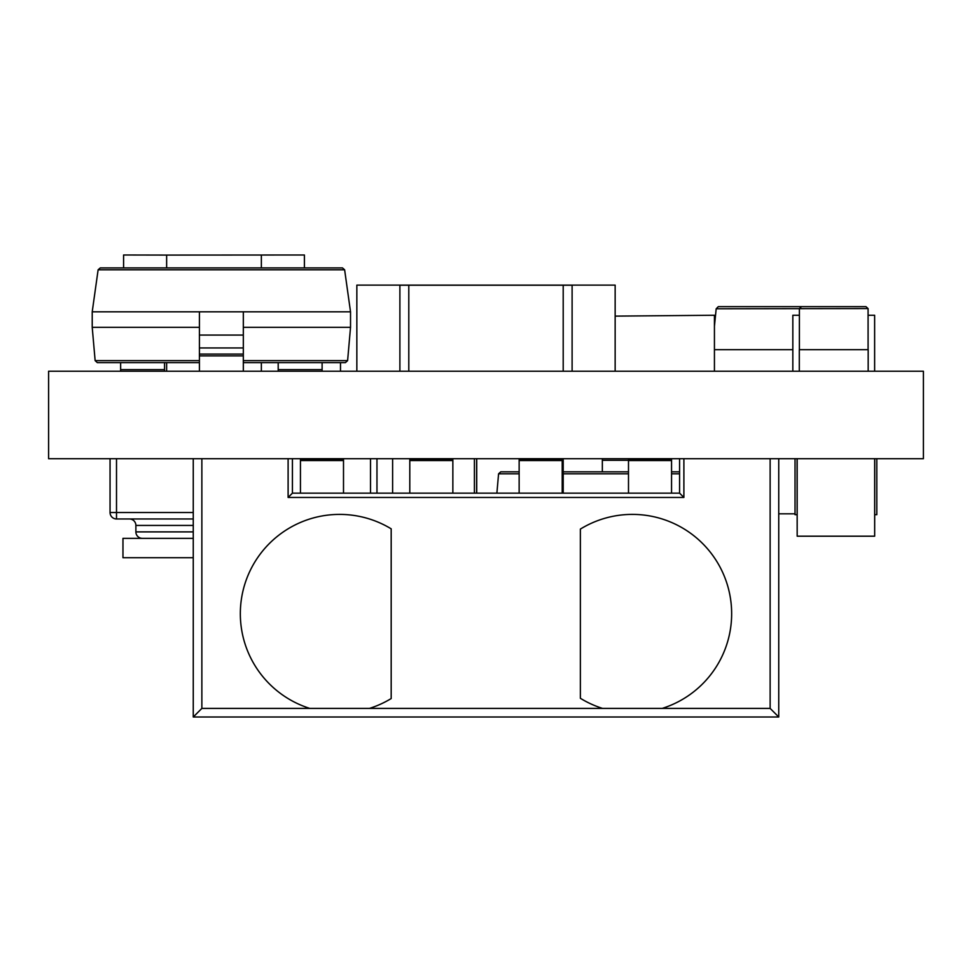 <?xml version="1.0" encoding="UTF-8"?>
<svg xmlns="http://www.w3.org/2000/svg" width="972" height="972" viewBox="0 0 972 972"><rect width="100%" height="100%" fill="white"/><g stroke="black" fill="none" stroke-linecap="round" stroke-linejoin="round"><path stroke-width="1.46" d="M142.337 538.354A6.452 6.452 0 0 1 135.886 531.891L193.258 531.891M129.422 518.975A6.452 6.452 0 0 1 135.886 525.439L135.886 531.891M343.505 493.144L343.505 458.723L300.445 458.723L300.445 493.144M452.855 493.144L452.855 458.723L409.795 458.723L409.795 493.144M562.205 493.144L562.205 458.723L519.145 458.723L519.145 493.144M671.555 493.144L671.555 458.723L628.495 458.723L628.495 493.144M632.371 514.395A99.302 99.302 0 0 1 662.199 708.406L602.543 708.406A99.302 99.302 0 0 1 580.369 698.285L580.369 529.096A99.302 99.302 0 0 1 632.371 514.395M391.181 528.829A99.302 99.302 0 0 0 241.481 598.606A99.302 99.302 0 0 0 309.801 708.406L369.457 708.406A99.302 99.302 0 0 0 391.181 698.552L391.181 528.829M923.4 458.711L48.6 458.711L48.6 371.231L923.4 371.231L923.4 458.711M100.286 267.908L98.123 269.791L100.286 267.908L342.46 267.908L344.623 269.791L350.528 311.818L92.219 311.818L92.219 327.309L199.418 327.309M243.328 327.309L350.528 327.309L347.612 360.624L345.437 362.617L243.328 362.617M350.528 311.818L350.528 327.309M199.418 362.617L97.309 362.617L95.135 360.624L199.418 360.624M243.328 311.818L243.328 371.231M199.418 371.231L199.418 311.818M199.418 355.873L243.328 355.873M199.418 335.061L243.328 335.061M164.547 371.231L164.547 362.617M120.637 371.231L120.637 362.617M164.547 369.627L120.637 369.627M322.109 371.231L322.109 362.617M278.199 371.231L278.199 362.617M322.109 369.627L278.199 369.627M342.46 267.908L344.623 269.791L98.123 269.791L92.219 311.818M92.219 327.309L95.135 360.624M201.86 458.711L201.86 708.406L193.258 717.008L778.742 717.008L778.742 458.711M683.887 458.711L683.887 497.457L288.113 497.457L288.113 458.711M201.86 708.406L309.801 708.406M369.457 708.406L602.543 708.406M662.199 708.406L770.14 708.406L770.14 458.711M770.14 708.406L778.742 717.008M193.258 717.008L193.258 458.711M292.426 458.711L292.426 493.144L679.574 493.144L679.574 458.711M683.887 497.457L679.574 493.144M288.113 497.457L292.426 493.144M376.966 458.711L376.966 493.144M193.258 518.975L116.506 518.975A6.452 6.452 0 0 1 110.055 512.523L110.055 458.711M193.258 538.354L122.97 538.354L122.97 557.721L193.258 557.721M799.385 315.256L792.836 315.256L792.836 371.231L720.702 371.219M868.093 315.256L874.63 315.256L874.63 371.231M795.023 458.711L795.023 514.674L797.089 514.674M874.751 514.674L876.817 514.674L876.817 458.711M795.023 513.811L778.742 513.811M714.432 371.231L714.432 315.256L615.155 316.119M474.409 493.144L474.409 458.711M392.615 493.144L392.615 458.711M792.836 349.689L714.432 349.689M868.093 349.689L868.081 308.574L716.182 308.792L714.432 326.276M716.182 308.792L718.344 306.642L865.943 306.642L868.081 308.574M799.3 371.231L799.3 349.689L868.178 349.689L868.178 371.231M799.385 349.689L799.385 308.792M799.397 308.574L801.536 306.642M572.107 371.231L572.107 285.209L399.893 285.209L399.893 371.231M356.846 371.231L356.846 285.124L615.155 285.124L615.155 371.231M874.666 458.711L874.666 536.192L797.174 536.192L797.174 458.711M874.666 536.107L874.751 458.711M797.089 458.711L797.174 536.107M340.492 362.617L340.492 371.231M476.632 493.144L476.632 458.711M476.717 493.144L476.717 458.711M304.406 267.908L304.406 254.992L166.637 255.077L166.637 267.908M166.637 255.077L123.59 254.992L123.59 267.908M261.359 255.077L261.359 267.908M261.359 362.617L261.359 371.231M166.637 362.617L166.637 371.231M500.75 471.833L498.575 473.826L500.75 471.833L519.145 471.833M563.201 471.833L628.495 471.833M671.555 471.833L679.574 471.833M602.348 471.833L602.348 458.711M602.348 460.278L628.495 460.278M519.145 473.826L498.575 473.826L496.886 493.144M563.201 458.711L563.201 493.144M562.205 474.98L563.201 474.98M193.258 525.439L135.886 525.439M343.505 459.452L300.445 459.452M452.855 459.452L409.795 459.452M562.205 459.452L519.145 459.452M671.555 459.452L628.495 459.452M199.418 354.087L243.328 354.087M199.418 347.952L243.328 347.952M243.328 360.624L347.612 360.624M671.555 460.546L628.495 460.546M562.205 460.546L519.145 460.546M452.855 460.546L409.795 460.546M343.505 460.546L300.445 460.546M116.506 458.711L116.506 512.523L193.258 512.523M370.514 493.144L370.514 458.711M116.506 518.975L116.506 512.523L110.055 512.523M408.799 285.209L408.799 371.231M563.201 285.209L563.201 371.231M679.574 473.826L671.555 473.826M628.495 473.826L563.201 473.826M562.205 493.096L563.201 493.096M562.205 476.912L563.201 476.912"/></g></svg>
